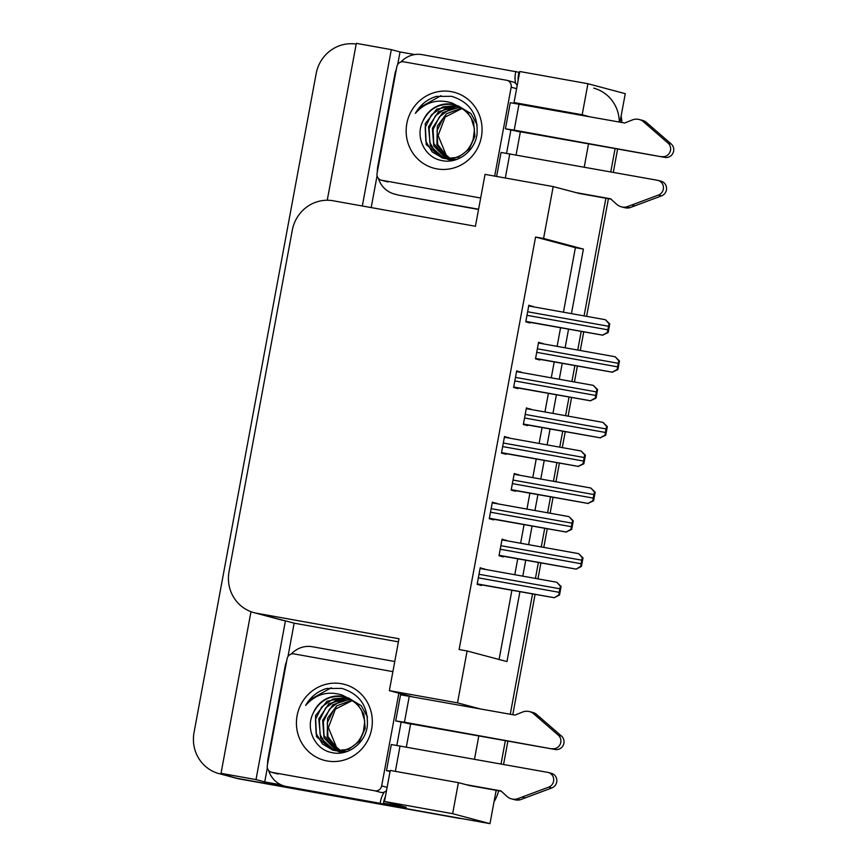 <?xml version="1.0" encoding="UTF-8"?>
<svg xmlns="http://www.w3.org/2000/svg" width="867" height="867" viewBox="0 0 867 867"><rect width="100%" height="100%" fill="white"/><g stroke="black" fill="none" stroke-linecap="round" stroke-linejoin="round"><path stroke-width="1.3" d="M287.963 656.568L294.151 623.178L398.408 641.862M281.157 784.863L264.728 781.926L267.35 767.794M496.152 790.325L489.974 823.65L452.639 813.69L384.493 801.476L406.276 807.285L383.463 803.2M397.704 64.494L400.023 51.944L414.686 54.567M518.759 73.218L519.452 73.348M371.184 207.581L377.091 175.708M250.986 611.69L221.031 773.331L256.014 779.596L285.438 620.859L294.151 623.178M256.014 779.596L264.728 781.926M362.33 205.988L391.31 49.625L400.023 51.944M571.44 313.637L583.404 249.1L543.576 238.468L553.189 186.589L485.043 174.375L475.43 226.265L333.199 200.776A36.154 34.843 -75.1 0 0 292.309 230.167L229.04 571.581A36.154 34.843 -75.1 0 0 254.02 612.655L282.024 620.122A36.154 34.843 -75.1 0 0 284.755 620.729L285.438 620.859M391.31 49.625L356.326 43.35L327.249 200.244M221.031 773.331L229.744 775.651L221.746 774.22A36.154 34.843 104.9 0 1 219.015 773.613A36.154 34.843 104.9 0 1 194.035 732.528L316.152 73.63A36.154 34.843 104.9 0 1 356.185 44.098M589.332 116.666L582.18 114.747L587.934 83.72L519.788 71.506L514.033 102.544L521.197 104.452M587.934 83.72L625.27 93.669L619.992 122.16M461.938 818.621A36.154 34.843 104.9 0 1 458.166 818.166L237.298 778.371A36.154 34.843 104.9 0 1 234.567 777.753A36.154 34.843 104.9 0 0 237.298 778.371L489.974 823.65M452.639 813.69L458.394 782.652L469.611 785.567M615.115 148.485L610.769 171.915L615.115 148.485M605.892 198.24L584.087 315.902L605.892 198.24M581.193 331.508L577.758 350.051L581.193 331.508M574.864 365.668L571.917 381.523L574.864 365.668M569.023 397.14L565.587 415.683L569.023 397.14M562.694 431.289L559.757 447.155L562.694 431.289M556.863 462.772L553.428 481.304L556.863 462.772M550.534 496.921L547.597 512.787L550.534 496.921M544.704 528.393L541.268 546.936L544.704 528.393M538.374 562.553L535.427 578.419L538.374 562.553M532.533 594.025L510.262 714.235L532.533 594.025M505.374 740.57L501.039 763.99L505.374 740.57M553.189 186.589L579.34 193.482M584.228 167.147L588.563 143.727M479.603 708.74L457.505 702.855L467.118 650.965L506.957 661.586L519.897 591.76M522.79 576.154L525.727 560.288M528.621 544.671L532.056 526.128M534.95 510.522L537.887 494.656M540.78 479.039L544.227 460.507M547.12 444.89L550.057 429.024M552.951 413.418L556.386 394.875M559.28 379.258L562.217 363.392M565.111 347.786L568.546 329.243M474.487 759.232L478.833 735.812M254.02 612.655A36.154 34.843 -75.1 0 0 256.751 613.262L398.983 638.751L389.359 690.641L411.457 696.537M458.394 782.652L390.248 770.438L384.493 801.476M410.687 723.598L406.341 747.029M520.428 131.513L516.082 154.944M457.505 702.855L389.359 690.641M563.442 312.196L575.395 247.659L535.568 237.038L459.12 649.535L467.118 650.965M535.568 237.038L543.576 238.468M575.395 247.659L583.404 249.1M499.078 659.484L511.888 590.329M514.781 574.713L517.729 558.847M520.623 543.241L524.058 524.698M526.952 509.081L529.889 493.225M532.782 477.609L536.218 459.066M539.111 443.46L542.048 427.594M544.942 411.977L548.377 393.445M551.271 377.828L554.219 361.962M557.113 346.356L560.548 327.813M496.65 503.651L492.358 502.123L489.281 518.715L493.637 519.875L493.757 519.268M508.81 438.03L504.518 436.491L501.451 453.083L505.808 454.243L505.916 453.636M520.969 372.398L516.689 370.87L513.611 387.451L517.967 388.611L518.076 388.004M533.14 306.766L528.848 305.238L525.77 321.82L530.127 322.99L530.246 322.383M484.48 569.283L480.199 567.755L477.121 584.336L481.478 585.507L481.586 584.9M518.531 475.051L514.25 473.523L511.172 490.115L515.529 491.275L515.637 490.668M530.702 409.43L526.41 407.902L523.332 424.483L527.689 425.643L527.808 425.036M542.861 343.798L538.57 342.27L535.503 358.851L539.859 360.011L539.968 359.415M506.371 540.683L502.08 539.155L499.013 555.736L503.369 556.907L503.478 556.3M502.015 539.523L506.436 540.314M538.505 342.638L542.926 343.43M526.345 408.27L530.767 409.061M514.174 473.891L518.607 474.693M480.123 568.123L484.555 568.915M528.783 305.607L533.205 306.398M516.613 371.239L521.045 372.03M504.453 436.87L508.875 437.662M492.293 502.492L496.715 503.283M582.18 114.747L514.033 102.544M593.7 88.131A36.154 34.843 104.9 0 1 619.309 122.03M458.166 818.166L239.791 779.032A36.154 34.843 104.9 0 1 237.059 778.425L219.015 773.613M621.13 116.026A36.154 34.843 104.9 0 1 621.802 122.475M617.64 148.929L613.305 172.36M608.417 198.684L586.612 316.347M583.719 331.963L580.283 350.506M577.389 366.112L574.453 381.979M571.559 397.595L568.123 416.138M565.23 431.744L562.282 447.61M559.388 463.216L555.953 481.759M553.059 497.376L550.122 513.242M547.229 528.848L543.793 547.391M540.9 563.008L537.963 578.863M535.069 594.48L512.787 714.69M507.91 741.014L503.564 764.445M498.633 790.758A36.154 34.843 104.9 0 1 494.049 801.715M581.41 566.444L576.143 569.131L580.771 566.281A6.026 1.604 100.2 0 1 581.096 563.734L581.746 560.18A6.026 1.604 100.2 0 1 582.364 557.719L578.657 553.645L582.992 557.882L581.41 566.444L580.771 566.281M499.056 555.509L576.143 569.131M582.992 557.882L582.364 557.719M559.518 595.044L554.251 597.731L558.89 594.87A6.026 1.604 100.2 0 1 559.204 592.334L559.865 588.78A6.026 1.604 100.2 0 1 560.472 586.309L556.766 582.234L561.101 586.482L559.518 595.044L558.89 594.87M477.164 584.098L554.251 597.731M561.101 586.482L560.472 586.309M590.85 488.013L595.152 492.25L593.57 500.812L587.999 503.413L592.941 500.649A6.026 1.604 100.2 0 1 593.256 498.102L593.917 494.548A6.026 1.604 100.2 0 1 594.524 492.088L590.85 488.013L514.109 474.26L590.817 488.013M511.216 489.877L588.314 503.499M593.57 500.812L592.941 500.649M595.152 492.25L594.524 492.088M605.73 435.191L600.159 437.792L605.101 435.017A6.026 1.604 100.2 0 1 605.415 432.47L606.076 428.927A6.026 1.604 100.2 0 1 606.683 426.456L602.988 422.381L607.323 426.629L605.73 435.191L605.101 435.017M523.386 424.245L600.473 437.868M607.323 426.629L606.683 426.456M615.18 356.76L619.482 360.997L617.9 369.559L612.33 372.16L617.261 369.385A6.026 1.604 100.2 0 1 617.586 366.849L618.247 363.295A6.026 1.604 100.2 0 1 618.854 360.824L615.147 356.749L538.44 343.007L615.147 356.749M535.546 358.613L612.633 372.246M617.9 369.559L617.261 369.385M619.482 360.997L618.854 360.824M568.958 516.613L573.271 520.85L571.678 529.412L566.108 532.013L571.05 529.249A6.026 1.604 100.2 0 1 571.364 526.702L572.025 523.148A6.026 1.604 100.2 0 1 572.632 520.688L568.958 516.613L492.218 502.86L568.925 516.613M489.324 518.477L566.422 532.1M571.678 529.412L571.05 529.249M573.271 520.85L572.632 520.688M583.849 463.78L578.267 466.392L583.209 463.617A6.026 1.604 100.2 0 1 583.534 461.071L584.185 457.516A6.026 1.604 100.2 0 1 584.802 455.056L581.096 450.981L585.431 455.218L583.849 463.78L583.209 463.617M501.494 452.845L578.582 466.468M585.431 455.218L584.802 455.056M593.288 385.36L597.591 389.597L596.008 398.159L590.438 400.76L595.38 397.986A6.026 1.604 100.2 0 1 595.694 395.45L596.355 391.895A6.026 1.604 100.2 0 1 596.962 389.424L593.256 385.349L516.548 371.607L593.256 385.349M513.654 387.213L590.741 400.836M596.008 398.159L595.38 397.986M597.591 389.597L596.962 389.424M608.168 332.527L602.598 335.128L607.539 332.354A6.026 1.604 100.2 0 1 607.854 329.818L608.515 326.263A6.026 1.604 100.2 0 1 609.122 323.792L605.426 319.717L609.761 323.965L608.168 332.527L607.539 332.354M525.814 321.581L602.912 335.215M609.761 323.965L609.122 323.792M520.341 131.936L505.873 128.901L514.185 130.126L664.924 157.404L520.373 131.773M510.847 130.234L506.577 153.253M400.977 61.98A24.103 23.225 104.9 0 1 422.131 54.654L518.997 72.286A24.103 23.225 -75.1 0 0 518.737 73.337A24.103 23.225 104.9 0 0 518.173 80.198M377.34 171.861A24.103 23.225 104.9 0 1 377.741 166.648L394.875 74.248A24.103 23.225 104.9 0 1 396.36 69.23M396.219 194.446A24.103 23.225 104.9 0 1 394.398 194.035L397.509 194.869A24.103 23.225 -75.1 0 0 399.329 195.27L478.595 209.207M399.329 195.27L478.541 209.467M394.398 194.035A24.103 23.225 104.9 0 1 378.402 178.396M515.627 83.351A24.103 23.225 104.9 0 1 515.887 71.452M611.04 199.161L578.397 193.308M575.287 192.474L610.671 198.825L616.6 204.233A12.051 11.618 104.9 0 0 626.624 206.92L658.454 195.042A7.695 7.413 104.9 0 0 657.424 180.271L501.061 152.451L496.618 176.445M621.292 206.801L624.413 207.636A12.051 11.618 104.9 0 0 629.735 207.744L661.564 195.866A7.695 7.413 -75.1 0 0 661.109 181.225L657.999 180.401M629.735 207.744L626.624 206.92M635.056 205.869L631.945 205.035M664.924 157.404A7.695 7.413 -75.1 0 0 671.188 143.944L668.078 143.12L642.555 120.957L645.666 121.792A12.051 11.618 104.9 0 0 642.48 120.372L639.369 119.548A12.051 11.618 104.9 0 0 632.216 119.993L624.728 123.006L510.284 102.696L505.45 128.76M645.666 121.792L671.188 143.944M668.078 143.12A7.695 7.413 104.9 0 1 661.814 156.58M639.369 119.548A12.051 11.618 104.9 0 1 642.555 120.957M646.869 124.566L649.979 125.401M410.611 724.021L396.132 720.986L404.455 722.211L555.183 749.489L410.633 723.858M401.107 722.319L396.848 745.338M267.6 763.946A24.103 23.225 104.9 0 1 268.011 758.733L285.135 666.333A24.103 23.225 104.9 0 1 286.619 661.315M291.247 654.054A24.103 23.225 104.9 0 1 312.391 646.739L394.767 661.499M289.6 787.355L286.478 786.521A24.103 23.225 104.9 0 1 284.669 786.12L287.779 786.954A24.103 23.225 -75.1 0 0 289.6 787.355L383.344 804.153A24.103 23.225 104.9 0 1 385.425 796.47M383.344 804.153L380.234 803.33A24.103 23.225 104.9 0 1 384.265 792.102M286.478 786.521L380.234 803.33M284.669 786.12A24.103 23.225 104.9 0 1 268.662 770.481M390.128 771.077L386.498 770.59L390.042 771.576M501.31 791.246L468.657 785.394M465.546 784.559L500.942 790.91L506.859 796.318A12.051 11.618 104.9 0 0 516.895 799.006L548.713 787.128A7.695 7.413 104.9 0 0 547.684 772.356L391.32 744.536L386.498 770.59M511.563 798.886L514.673 799.721A12.051 11.618 104.9 0 0 520.005 799.829L551.835 787.951A7.695 7.413 -75.1 0 0 551.379 773.31L548.269 772.486M520.005 799.829L516.895 799.006M525.326 797.954L522.216 797.12M555.183 749.489A7.695 7.413 -75.1 0 0 561.458 736.029L558.337 735.205L532.826 713.042L535.936 713.877A12.051 11.618 104.9 0 0 532.739 712.457L529.629 711.634A12.051 11.618 104.9 0 0 522.476 712.078L514.987 715.091L400.543 694.781L395.72 720.835M535.936 713.877L561.458 736.029M558.337 735.205A7.695 7.413 104.9 0 1 552.073 748.665M529.629 711.634A12.051 11.618 104.9 0 1 532.826 713.042M537.128 716.651L540.239 717.486M450.45 158.639A27.245 26.248 104.9 0 1 446.104 154.89L438.117 135.534L445.746 115.474M451.273 91.642A39.297 37.866 104.9 0 1 481.391 136.943A39.297 37.866 104.9 0 1 436.957 168.892A39.297 37.866 104.9 0 1 406.829 123.58A39.297 37.866 104.9 0 1 451.273 91.642M441.043 160.384C457.158 164.589 474.737 151.573 477.013 134.342C478.324 114.769 469.86 102.1 451.609 96.313L436.404 96.4C427.236 99.206 420.224 104.864 415.369 113.36C425.448 101.992 437.694 98.556 452.097 103.043L457.7 105.969A27.245 26.248 -75.1 0 0 454.243 104.777A27.245 26.248 -75.1 0 0 452.184 104.311A27.245 26.248 -75.1 0 0 422.901 121.174C414.794 136.823 424.819 157.274 441.043 160.384M456.009 105.33L436.73 109.134L425.242 123.547L426.228 144.605L442.094 157.924L444.099 158.368C450.19 159.463 456.226 158.162 462.209 154.456C467.14 151.4 470.814 146.252 473.263 139.013C474.802 125.065 475.235 132.413 471.681 119.581C471.009 115.474 460.93 106.348 457.7 105.969M445.096 158.628L458.35 157.274L469.296 149.081L474.91 136.217L473.599 122.117L467.324 112.114L457.256 105.676M454.687 104.896L453.04 104.539C439.19 103.097 429.132 108.635 422.901 121.174M448.055 159.42L457.212 159.29M477.186 124.859L470.965 113.62L458.09 105.796M456.616 105.525L442.874 106.858L431.473 114.802L425.198 127.482L425.849 141.408L432.2 151.909L442.69 158.076M458.502 106.327L445.801 108.31L435.418 115.853L429.143 128.533L429.804 142.459L435.375 152.148L444.598 158.444M458.036 106.11L438.659 111.605L428.515 126.788L430.325 145.949L444.067 158.358M460.366 107.28L448.748 109.806L439.374 116.904L433.099 129.584L433.749 143.51L446.657 158.683M447.123 158.899L448.553 159.506M449.03 159.68L450.493 160.157M448.532 159.582L452.39 160.623M459.911 107.031L442.636 112.634L432.373 128.208L433.782 145.927L446.137 158.639M446.613 158.845L448.044 159.42M449.995 160.027L452.01 160.471M462.187 108.397L443.33 117.966L437.055 130.646L437.705 144.561L448.759 158.737M449.214 158.997L450.612 159.734M451.078 159.951L452.498 160.558M461.732 108.104L446.538 113.718L437.326 126.083L436.925 144.941L448.228 158.737M448.683 158.997L450.092 159.691M450.558 159.907L452 160.471M446.104 154.89L450.363 158.65M450.818 158.954L452.184 159.788M452.639 160.048L453.365 160.428M480.665 198.012L381.686 180.271A6.026 5.809 104.9 0 1 377.069 173.324L396.826 66.705A6.026 5.809 104.9 0 1 403.643 61.806L506.545 80.252A6.026 5.809 104.9 0 1 511.162 87.199L494.678 176.099M506.989 80.349L513.221 82.018A6.026 5.809 104.9 0 1 517.155 85.725M441.01 95.652L419.249 107.866L415.369 113.36M340.709 750.724A27.245 26.248 104.9 0 1 336.363 746.975L328.387 727.619L336.006 707.559M341.533 683.727A39.297 37.866 104.9 0 1 371.65 729.028A39.297 37.866 104.9 0 1 327.217 760.977A39.297 37.866 104.9 0 1 297.099 715.665A39.297 37.866 104.9 0 1 341.533 683.727M331.313 752.469C347.418 756.674 365.007 743.658 367.272 726.427C368.583 706.854 360.119 694.185 341.869 688.398L326.675 688.485C317.506 691.292 310.494 696.949 305.628 705.445C315.718 694.077 327.954 690.641 342.357 695.128L347.96 698.054A27.245 26.248 -75.1 0 0 344.502 696.851A27.245 26.248 -75.1 0 0 342.454 696.396A27.245 26.248 -75.1 0 0 313.16 713.259C305.065 728.909 315.089 749.359 331.313 752.469M346.269 697.415L327 701.219L315.501 715.633L316.498 736.69L332.354 750.009L334.369 750.454C340.449 751.548 346.486 750.248 352.479 746.541C357.399 743.485 361.084 738.337 363.522 731.098C365.072 717.15 365.495 724.498 361.951 711.666C361.268 707.559 351.189 698.434 347.96 698.054M335.356 750.714L348.61 749.359L359.567 741.155L365.18 728.302L363.869 714.202L357.583 704.199L347.526 697.762M344.947 696.981L343.31 696.624C329.449 695.171 319.403 700.72 313.16 713.259M336.873 750.93L347.472 751.375M367.456 716.944L361.236 705.705L348.361 697.881M346.876 697.61L333.145 698.932L321.733 706.887L315.458 719.567L316.108 733.493L322.47 743.994L332.95 750.161M348.772 698.412L336.06 700.395L325.689 707.938L319.414 720.618L320.064 734.544L325.634 744.233L334.868 750.529M348.296 698.195L328.918 703.69L318.785 718.873L320.584 738.034L334.337 750.443M350.626 699.366L339.008 701.891L329.633 708.989L323.358 721.669L324.02 735.595L336.916 750.768M337.393 750.985L338.813 751.591M339.3 751.765L340.753 752.242M338.791 751.667L342.649 752.708M350.17 699.105L332.906 704.719L322.632 720.293L324.041 738.012L336.396 750.724M340.265 752.112L342.27 752.556L340.818 751.992M352.446 700.482L333.589 710.04L327.314 722.731L327.964 736.647L339.019 750.822M339.485 751.082L340.872 751.819M341.338 752.036L342.768 752.643M352.002 700.189L336.808 705.803L327.596 718.169L327.195 737.026L338.488 750.822M338.954 751.082L340.352 751.776M336.363 746.975L340.633 750.735M341.078 751.039L342.443 751.873M342.909 752.133L343.635 752.513M398.853 693.167L381.664 785.903A6.026 5.809 104.9 0 1 374.847 790.802L271.945 772.356A6.026 5.809 104.9 0 1 267.329 765.409L287.085 658.79A6.026 5.809 104.9 0 1 293.902 653.891L392.881 671.632M386.541 790.411A6.026 5.809 104.9 0 1 381.068 792.46L374.847 790.802M331.281 687.737L309.508 699.951L305.628 705.445M221.746 774.22L239.791 779.032M256.751 613.262L284.755 620.729M499.089 555.292L575.829 569.045M500.216 549.234L581.096 563.734M500.877 545.69L581.746 560.18M578.657 553.645L501.95 539.892L578.625 553.634M477.208 583.892L553.948 597.645M478.324 577.834L559.204 592.334M478.985 574.279L559.865 588.78M556.766 582.234L480.058 568.492L556.744 582.234M511.259 489.66L587.999 503.413M512.375 483.613L593.256 498.102M513.036 480.058L593.917 494.548M523.419 424.039L600.159 437.792M524.546 417.981L605.415 432.47M525.196 414.426L606.076 428.927M602.988 422.381L526.28 408.639L602.955 422.381M535.589 358.407L612.33 372.16M536.706 352.349L617.586 366.849M537.367 348.794L618.247 363.295M489.367 518.26L566.108 532.013M490.494 512.213L571.364 526.702M491.145 508.658L572.025 523.148M501.527 452.639L578.267 466.392M502.654 446.581L583.534 461.071M503.315 443.026L584.185 457.516M581.096 450.981L504.388 437.228L581.063 450.981M513.697 387.007L590.438 400.76M514.814 380.949L595.694 395.45M515.475 377.394L596.355 391.895M525.857 321.375L602.598 335.128M526.984 315.317L607.854 329.818M527.635 311.762L608.515 326.263M605.426 319.717L528.718 305.975L605.394 319.717M505.32 178.006L509.796 153.817M514.185 130.126L519.019 104.062M661.564 195.866L658.454 195.042M395.341 771.359L400.066 745.902M404.455 722.211L409.289 696.147M551.835 787.951L548.713 787.128M381.686 180.271L387.907 181.94M511.162 87.199L516.613 88.651M271.945 772.356L278.166 774.025M381.664 785.903L387.115 787.355M381.231 180.173L387.451 181.832M271.49 772.259L277.711 773.917"/></g></svg>
